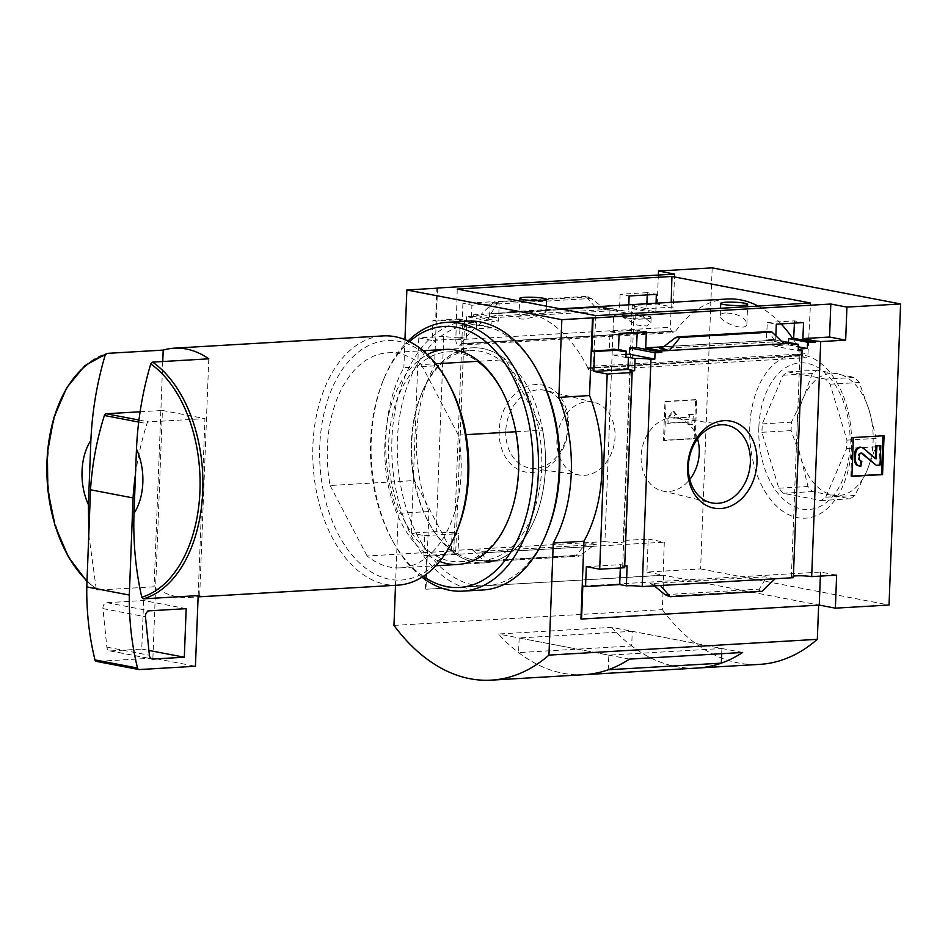 <?xml version="1.0" encoding="UTF-8"?>
<svg xmlns="http://www.w3.org/2000/svg" width="948" height="948" viewBox="0 0 948 948"><rect width="100%" height="100%" fill="white"/><g stroke="black" fill="none" stroke-linecap="round" stroke-linejoin="round"><path stroke-width="0.71" stroke-dasharray="4.74 3.56" d="M725.41 312.935C722.139 313.172 720.421 314.061 720.255 315.625C718.845 321.609 746.929 333.009 746.905 323.541C744.642 317.011 737.473 313.48 725.41 312.935M523.948 319.073C520.606 319.18 518.935 318.682 518.947 317.58C517.513 313.527 546.605 309.51 546.119 311.726C543.311 314.428 535.916 316.881 523.948 319.073M595.806 315.625L593.306 366.177A4.894 3.034 -93.4 0 1 590.557 370.395A4.894 3.034 -93.4 0 1 587.95 368.44A141.24 87.595 -93.4 0 0 587.653 367.871L802.565 355.299A141.489 87.749 -93.4 0 0 792.623 338.365M781.093 323.896A141.489 87.749 -93.4 0 0 758.187 306.086M727.14 299.023A141.489 87.749 -93.4 0 0 675.758 331.006L675.971 331.042A141.24 87.595 -93.4 0 0 675.651 331.504A4.894 3.034 -93.4 0 1 673.862 332.618A4.894 3.034 -93.4 0 1 670.532 327.226L671.22 302.305M587.867 367.907A141.489 87.749 -93.4 0 0 512.441 311.631A141.489 87.749 -93.4 0 0 461.072 343.614L675.758 331.006M621.971 316.715L637.092 325.093L646.856 325.958L650.92 322.699L642.14 315.53A14.682 1.789 -177.8 0 1 651.122 317.533A14.682 1.789 -177.8 0 1 637.637 318.789A14.682 1.789 -177.8 0 1 621.971 316.715L621.758 316.407A14.682 1.789 -177.8 0 1 642.14 315.53C629.294 312.449 622.563 312.852 621.971 316.715A14.682 1.789 -177.8 0 1 621.758 316.407M587.653 367.871L802.352 355.251A141.24 87.595 -93.4 0 1 802.636 355.832A4.894 3.034 -93.4 0 0 805.255 357.787A4.894 3.034 -93.4 0 0 808.004 353.568L810.504 303.005M461.072 343.614L675.971 331.042M461.285 343.65A141.24 87.595 -93.4 0 0 460.953 344.112L675.651 331.504M647.223 294.911L647.318 292.659L656.312 294.378M647.318 292.659L620.099 294.259L629.093 295.977M788.487 342.441L788.369 344.894L772.833 345.807L773.153 339.502L766.434 339.905L767.299 322.462L776.305 324.18M767.299 322.462L794.519 320.862L803.525 322.581M712.185 267.857L700.619 568.919L646.939 572.071L648.207 539.057L623.263 540.514A11.755 1.434 -177.8 0 1 625.218 541.391A11.755 1.434 -177.8 0 1 617.776 542.434A11.755 1.434 -177.8 0 1 604.919 541.592L613.652 314.345A11.755 1.434 2.2 0 0 631.724 314.89L631.961 308.574A11.755 1.434 2.2 0 0 634.2 307.827A11.755 1.434 2.2 0 0 634.176 307.745L655.838 311.904L656.075 303.194M634.176 307.745L634.236 306.299L646.702 308.681L646.891 303.739M794.519 320.862L794.412 323.114M631.961 308.574L650.849 312.188L655.838 311.904M631.724 314.89L650.672 318.516L650.849 312.188M788.369 344.894L798.346 346.802M613.652 314.345L609.789 314.57L635.148 319.429L650.672 318.516M772.833 345.807L798.204 350.665M609.789 314.57L610.026 308.254L635.326 313.101L635.148 319.429M773.153 339.502L781.353 341.079M610.026 308.254L603.319 308.657L628.619 313.492L635.326 313.101M766.434 339.905L791.734 344.752M628.856 304.794L628.619 313.492M603.319 308.657L603.378 307.199L619.482 310.28L489.512 317.912L490.128 301.891L499.122 303.621L471.903 305.209L471.429 322.735L476.406 322.439L476.24 328.766L491.763 327.854L491.941 321.526L498.648 321.135L499.122 303.621M620.099 294.259L619.482 310.28M775.855 335.793L775.689 340.202L663.636 346.79M781.626 341.339L775.689 340.202M490.128 301.891L462.908 303.49L471.903 305.209M626.035 354.434L613.925 355.144L614.233 348.84L609.256 349.137L610.109 331.693L619.115 333.412M610.109 331.693L637.34 330.094L646.335 331.812M462.908 303.49L462.292 319.512L459.555 318.99L459.496 320.448L464.484 320.151L476.406 322.439M464.484 320.151L464.247 326.468L476.24 328.766M613.925 355.144L625.917 357.443M614.233 348.84L621.224 350.179M459.496 320.448L471.429 322.735M609.256 349.137L621.177 351.424M489.512 317.912L473.408 314.831L473.348 316.288L498.648 321.135M637.34 330.094L637.222 332.357M473.348 316.288L466.641 316.679L491.941 321.526M466.641 316.679L466.392 322.995L491.763 327.854M466.392 322.995L462.529 323.221A11.755 1.434 2.2 0 1 464.496 324.098A11.755 1.434 2.2 0 1 460.053 325.046L466.736 326.325L466.274 338.46L432.146 340.462L432.916 320.554L435.642 321.076L436.909 288.216M464.247 326.468L466.736 326.325M663.79 346.672L774.315 340.178L774.101 341.825L784.126 343.745M473.408 314.831L481.074 314.381L491.1 316.3L605.736 309.569L591.197 298.466L585.959 296.404L595.7 307.65L603.378 307.199M585.959 296.404L494.181 301.796L481.074 314.381L595.7 307.65L605.736 309.569M462.292 319.512L435.642 321.076M459.555 318.99L432.916 320.554M499.181 430.558A44.295 34.329 100.8 0 0 549.757 465.563A44.295 34.329 100.8 0 0 552.684 389.45A44.295 34.329 100.8 0 0 499.181 430.558M604.919 541.592L453.796 550.468L462.529 323.221M674.609 274.091L673.341 307.116L646.702 308.681M624.649 567.734A11.755 1.434 -177.8 0 1 622.682 566.868A11.755 1.434 -177.8 0 1 624.708 566.146M453.796 550.468A11.755 1.434 -177.8 0 1 455.763 551.345A11.755 1.434 -177.8 0 1 451.319 552.293L452.078 532.385A11.755 1.434 -177.8 0 1 436.222 531.638L443.723 336.433A11.755 1.434 2.2 0 0 459.579 337.18L460.053 325.046M459.579 337.18L466.274 338.46M634.236 306.299A11.755 1.434 2.2 0 0 632.28 305.493L657.237 304.035L673.341 307.116M623.263 540.514L632.28 305.493M793.334 577.688A11.755 1.434 -177.8 0 1 791.379 576.822A11.755 1.434 -177.8 0 1 793.405 576.1M445.406 349.409L472.246 347.833A107.705 66.798 86.6 0 0 414.466 480.553L330.117 485.506A107.705 66.798 86.6 0 1 387.898 352.786A107.705 66.798 86.6 0 1 421.35 364.625L435.796 363.783M478.859 361.247L505.699 359.671A107.705 66.798 86.6 0 0 472.246 347.833M582.819 586.03L820.518 572.059L836.634 575.152M654.345 585.852L650.435 583.577L765.072 576.846L775.097 578.766M650.435 583.577L660.46 585.497M774.315 340.178L768.958 331.551M667.57 596.233L759.348 590.841L761.991 591.339M759.348 590.841L759.324 589.135L765.119 579.56L765.072 576.846M646.939 572.071L663.043 575.163L425.96 589.241L663.659 575.27L818.645 604.966L580.946 618.925M700.619 568.919L889.034 605.014M436.222 531.638L411.278 533.108L418.779 337.903L443.723 336.433M425.344 589.123L426.624 556.097L423.886 555.575L424.645 535.667L411.278 533.108M437.526 288.18L434.54 365.869A122.399 75.911 86.6 0 0 428.946 511.541L425.96 589.241M418.779 337.903L432.146 340.462M423.886 555.575L458.002 553.573L451.319 552.293M481.857 552.968L487.059 561.631L484.215 561.098L472.045 549.402L482.07 551.321L481.857 552.968L592.381 546.475L596.707 544.59L586.682 542.671L576.005 555.706L578.908 556.227L592.381 546.475M648.207 539.057L664.311 542.138L663.043 575.163M426.624 556.097L664.311 542.138M494.181 301.796L496.811 302.305L588.601 296.914M496.811 302.305L496.847 304.012L491.052 313.575L491.1 316.3M484.215 561.098L576.005 555.706M695.642 399.641L664.975 401.442L663.481 440.287L694.149 438.486L695.642 399.641L696.709 399.843L695.216 438.687L664.548 440.488L666.041 401.644L696.709 399.843M657.237 304.035L658.35 275.05M434.54 365.869L403.872 367.67A122.399 75.911 -93.4 0 0 398.267 513.342L395.506 585.295M404.95 339.597L403.872 367.67M428.946 511.541L398.267 513.342M663.659 575.27L662.332 609.647L393.965 625.407M742.628 652.461L611.602 627.363L498.423 634.011A220.315 136.642 -93.4 0 0 584.229 674.68M611.602 627.363A220.315 136.642 -93.4 0 0 697.384 668.032A220.315 136.642 -93.4 0 1 631.688 645.955L632.257 631.321L721.902 648.503L608.806 655.139L519.16 637.968L632.257 631.321M662.332 609.647A220.315 136.642 -93.4 0 0 759.668 664.382M515.831 431.731L542.671 430.155L505.699 359.671M542.671 430.155A107.705 66.798 86.6 0 1 484.878 562.875A107.705 66.798 86.6 0 1 451.438 551.037L414.466 480.553M629.46 659.109L498.423 634.011M519.16 637.968L518.592 652.603L631.688 645.955M518.592 652.603A220.315 136.642 -93.4 0 0 584.252 674.68M721.701 653.693L721.902 648.503M608.249 669.762L608.806 655.139M749.761 426.695A81.919 50.801 -93.4 0 0 823.326 511.671A81.919 50.801 -93.4 0 0 828.73 370.941A81.919 50.801 -93.4 0 0 749.761 426.695M664.975 401.442L666.041 401.644M663.481 440.287L664.548 440.488M694.149 438.486L695.216 438.687M667.191 418.269L667.013 423.128L688.094 421.884L687.999 424.313L691.839 424.088L692.206 414.383L688.378 414.608L688.284 417.025L672.618 417.95L675.462 414.359L672.879 411.088L667.191 418.269L668.257 418.471L673.945 411.29L676.528 414.56L673.684 418.151L689.338 417.239L689.433 414.809L693.272 414.584L692.893 424.289L689.066 424.514L689.16 422.085L668.067 423.329L668.257 418.471M672.879 411.088L673.945 411.29M667.013 423.128L668.067 423.329M688.094 421.884L689.16 422.085M687.999 424.313L689.066 424.514M691.839 424.088L692.893 424.289M692.206 414.383L693.272 414.584M688.378 414.608L689.433 414.809M688.284 417.025L689.338 417.239M672.618 417.95L673.684 418.151M675.462 414.359L676.528 414.56M452.078 532.385L458.773 533.665L458.002 553.573M424.645 535.667L458.773 533.665M820.518 572.059L820.364 576.1M586.326 566.643L620.442 564.641L627.126 565.92M620.442 564.641L620.312 567.994M88.78 534.779L96.198 588.507L97.94 590.094L154.097 586.788A124.84 77.428 -93.4 0 0 155.591 587.807A124.84 77.428 -93.4 0 0 188.759 597.441A124.84 77.428 -93.4 0 0 198.144 595.948M97.028 589.81L97.94 590.094A124.84 77.428 86.6 0 1 47.779 461.261A124.84 77.428 86.6 0 1 107.029 353.391M397.71 585.165A124.84 77.428 86.6 0 1 313.089 465.077A124.84 77.428 86.6 0 1 383.063 335.912M457.244 530.181A119.946 74.394 86.6 0 1 349.148 551.428A119.946 74.394 86.6 0 1 338.791 375.1A119.946 74.394 86.6 0 1 448.629 383.549M421.35 364.625L458.322 435.12A107.705 66.798 86.6 0 1 400.542 567.828A107.705 66.798 86.6 0 1 367.089 555.99L451.438 551.037M330.117 485.506L367.089 555.99M458.322 435.12L466.037 434.658M140.114 411.776L162.404 410.46L152.889 658.113L195.442 666.266M162.404 410.46L204.958 418.613L198.156 595.617M208.785 358.83L199.684 595.522M162.76 361.532L154.097 586.788M135.493 474.119A244.785 189.695 -79.2 0 1 146.928 423.638A2.453 1.896 -79.2 0 1 148.789 421.919L204.958 418.613M152.889 658.113L96.732 661.408L139.273 669.561M143.634 600.522L141.762 649.072L110.478 650.92A4.894 3.792 -79.2 0 1 109.743 650.873A4.894 3.792 -79.2 0 1 106.851 647.129L102.941 608.592A4.894 3.792 -79.2 0 1 106.934 602.679L143.634 600.522L186.175 608.663M141.762 649.072L148.907 650.447M758.85 427.477A73.434 45.551 -93.4 0 0 824.807 503.661A73.434 45.551 -93.4 0 0 829.654 377.494A73.434 45.551 -93.4 0 0 758.85 427.477M825.661 379.129L787.883 371.889L783.155 375.23L762.263 423.898L761.931 432.3L778.818 488.208L783.214 493.292L821.004 500.532L825.72 497.202L846.623 448.523L846.943 440.121L830.069 384.213L825.661 379.129L854.835 377.423L859.232 382.494L869.174 410.366L876.118 438.403L875.798 446.816L866.839 471.061L854.895 495.484L850.178 498.814L812.389 491.574L807.992 486.502L801.048 458.453L791.106 430.593L791.426 422.18L803.383 397.757L812.329 373.512L817.046 370.182L854.835 377.423M830.069 384.213L859.232 382.494M846.943 440.121L876.118 438.403M846.623 448.523L875.798 446.816M825.72 497.202L854.895 495.484M821.004 500.532L850.178 498.814M783.214 493.292L812.389 491.574M778.818 488.208L807.992 486.502M761.931 432.3L791.106 430.593M762.263 423.898L791.426 422.18M783.155 375.23L812.329 373.512M787.883 371.889L817.046 370.182M866.839 471.061A61.193 37.956 86.6 0 1 832.782 495.105A61.193 37.956 86.6 0 1 801.048 458.453A61.193 37.956 86.6 0 1 803.383 397.757A61.193 37.956 86.6 0 1 837.44 373.713A61.193 37.956 86.6 0 1 869.174 410.366A61.193 37.956 86.6 0 1 866.839 471.061M851.908 476.121L850.83 476.18L851.897 476.382M850.83 476.18L852.323 437.336L853.39 437.538M852.323 437.336L884.057 435.736M860.748 447.255A6.363 4.93 -79.2 0 1 862.609 448.167L874.814 458.631M860.843 461.072L859.836 465.966A7.347 5.688 -79.2 0 1 858.734 465.895M859.836 465.966L860.903 466.167M860.784 461.06A3.425 2.654 -79.2 0 1 860.274 461.024A3.425 2.654 -79.2 0 1 858.236 457.825L859.303 458.026M861.211 453.12A2.453 1.896 -79.2 0 0 858.331 455.443L858.236 457.825M879.744 445.418L879.009 464.84L875.17 465.065M879.009 464.84L880.064 465.041M505.794 430.902A39.591 30.68 100.8 0 0 530.513 468.158A39.591 30.68 100.8 0 0 566.928 434.859A39.591 30.68 100.8 0 0 545.396 390.446A39.591 30.68 100.8 0 0 505.794 430.902M556.914 440.216A37.114 28.76 100.8 0 0 580.081 475.138A37.114 28.76 100.8 0 0 614.233 443.913A37.114 28.76 100.8 0 0 594.041 402.284A37.114 28.76 100.8 0 0 556.914 440.216M697.55 438.853A37.114 28.76 100.8 0 0 676.09 418.009A37.114 28.76 100.8 0 0 641.121 456.344A37.114 28.76 100.8 0 0 662.131 490.863A37.114 28.76 100.8 0 0 689.777 479.415M457.232 289.069L455.834 339.846A4.894 3.034 -93.4 0 0 459.164 345.226A4.894 3.034 -93.4 0 0 460.953 344.112M541.699 467.968A105.062 65.151 86.6 0 1 482.651 560.351A105.062 65.151 86.6 0 1 428.84 522.715A105.062 65.151 86.6 0 1 421.291 394.285A105.062 65.151 86.6 0 1 470.327 350.606A105.062 65.151 86.6 0 1 541.699 467.968M501.018 388.799A105.062 65.151 86.6 0 1 501.456 389.581A105.062 65.151 86.6 0 1 519.018 469.307A105.062 65.151 86.6 0 1 509.005 517.999A105.062 65.151 86.6 0 1 459.97 561.69A105.062 65.151 86.6 0 1 388.763 460.633A105.062 65.151 86.6 0 1 447.646 351.933A105.062 65.151 86.6 0 1 477.436 361.33M545.42 468.158A107.705 66.798 86.6 0 1 501.279 558.514A107.705 66.798 86.6 0 1 429.705 524.291A107.705 66.798 86.6 0 1 421.979 392.614A107.705 66.798 86.6 0 1 499.181 355.073A107.705 66.798 86.6 0 1 545.42 468.158M547.245 531.496A130.717 81.078 86.6 0 1 429.444 554.651A130.717 81.078 86.6 0 1 418.151 362.491A130.717 81.078 86.6 0 1 537.86 371.699M483.397 589.94A134.64 83.507 86.6 0 1 392.14 460.432A134.64 83.507 86.6 0 1 467.601 321.135M421.967 577.214A134.64 83.507 86.6 0 1 393.728 542.92A134.64 83.507 86.6 0 1 384.059 378.335A134.64 83.507 86.6 0 1 408.09 340.96M423.258 576.384A130.717 81.078 86.6 0 1 392.436 540.585A130.717 81.078 86.6 0 1 383.051 380.788A130.717 81.078 86.6 0 1 409.465 341.636M439.588 561.429A107.705 66.798 86.6 0 1 385.042 460.846A107.705 66.798 86.6 0 1 427.43 354.576M587.95 368.44L802.636 355.832M660.389 348.497L774.101 341.825M482.07 551.321L596.707 544.59M486.857 561.607L578.647 556.215M486.988 560.588L581.337 555.042M491.052 313.575L601.577 307.081M496.847 304.012L591.197 298.466M654.594 586.054L765.119 579.56M664.975 594.68L759.324 589.135M674.822 338.104L769.184 332.558M96.198 588.507A123.216 76.421 86.6 0 1 87.003 580.887M139.001 420.035L148.789 421.919M138.752 422.073L146.928 423.638M106.934 602.679L149.476 610.82M102.941 608.592L145.482 616.745M106.851 647.129L149.405 655.269M110.478 650.92L151.585 658.789M862.609 448.167L863.664 448.368M858.331 455.443L859.386 455.644M455.834 339.846L670.532 327.226M593.306 366.177L808.004 353.568M512.441 311.631L560.315 308.823M622.682 566.868L630.183 371.663M455.763 551.345L464.496 324.098M625.218 541.391L634.2 307.827M791.379 576.822L800.1 349.563M387.898 352.786L423.152 350.713M481.738 551.298L596.28 544.567M487.059 561.631L578.908 556.227M659.891 348.58L774.433 341.849M86.979 581.491L97.016 589.822M188.759 597.441L198.108 596.885M400.542 567.828L435.784 565.766M458.05 564.451L484.878 562.875M109.743 650.873L152.284 659.014M874.957 458.702L876.023 458.903M860.274 461.024L861.341 461.238M860.701 452.919L861.768 453.12M594.041 402.284L545.396 390.446M580.081 475.138L530.513 468.158M662.131 490.863L710.775 502.689M676.09 418.009L725.658 424.988M459.164 345.226L673.862 332.618M590.557 370.395L805.255 357.787M546.119 311.726L546.332 306.145M518.947 317.58L519.587 301.014M746.905 323.541L747.545 306.702M720.255 315.625L720.539 308.29M650.92 322.699L651.122 317.533M459.97 561.69L482.651 560.351M447.646 351.933L470.327 350.606M428.84 522.715L429.705 524.291M421.291 394.285L421.979 392.614M392.436 540.585L393.728 542.92M383.051 380.788L384.059 378.335M501.456 389.581L500.58 388.005M509.005 517.999L508.318 519.67"/><path stroke-width="1.42" d="M792.623 338.365A141.489 87.749 -93.4 0 0 781.093 323.896M758.187 306.086A141.489 87.749 -93.4 0 0 727.14 299.023L560.315 308.823M656.075 303.194L656.312 294.378L629.093 295.977L628.856 304.794M663.636 346.79L645.718 347.845L646.335 331.812L619.115 333.412L618.499 349.445L591.848 351.009L593.116 317.983L830.815 304.024L829.547 337.038L802.909 338.602L803.525 322.581L776.305 324.18L775.855 335.793M646.891 303.739L647.223 294.911M794.412 323.114L793.666 338.306L815.316 342.453L815.363 340.996L802.909 338.602M793.666 338.306L788.677 338.59L807.554 342.216A11.755 1.434 2.2 0 1 815.316 342.453M788.677 338.59L788.487 342.441M798.346 346.802L807.317 348.52L807.554 342.216M807.317 348.52A11.755 1.434 2.2 0 0 800.1 349.563A11.755 1.434 2.2 0 0 802.067 350.44L798.204 350.665L798.441 344.349L791.734 344.752L791.793 343.295L781.626 341.339M781.353 341.079L798.441 344.349M621.224 350.179L626.166 351.127L625.917 357.443L628.405 357.289L627.943 369.436L593.827 371.438L594.586 351.53L621.236 349.966L618.499 349.445M621.236 349.966L621.177 351.424L626.166 351.127M637.222 332.357L636.475 347.537L661.763 352.383L655.056 352.774L654.819 359.091L650.956 359.316A11.755 1.434 2.2 0 0 635.101 358.569L628.405 357.289M645.718 347.845L661.822 350.926L661.763 352.383M636.475 347.537L629.768 347.928L655.056 352.774M629.768 347.928L629.448 354.232L654.819 359.091M629.448 354.232L626.035 354.434M661.822 350.926L791.793 343.295M680.166 337.429L677.263 336.907L674.822 338.104L663.79 346.672L659.464 348.556L669.489 350.476L680.166 337.429L771.956 332.037L784.126 343.745M591.848 351.009L594.586 351.53M687.608 466.653A44.295 34.329 100.8 0 0 738.184 501.658A44.295 34.329 100.8 0 0 741.099 425.545A44.295 34.329 100.8 0 0 687.608 466.653M802.067 350.44L793.334 577.688L642.223 586.575L650.956 359.316M436.909 288.216L406.858 289.981L404.95 339.597M658.35 275.05L658.505 271.01L674.609 274.091L436.909 288.062M624.708 566.146A11.755 1.434 -177.8 0 1 627.126 565.92L626.367 585.828A11.755 1.434 -177.8 0 1 642.223 586.575M593.827 371.438L607.194 373.998L599.693 569.203L624.649 567.734L632.15 372.528A11.755 1.434 2.2 0 1 630.183 371.663A11.755 1.434 2.2 0 1 634.627 370.715L635.101 358.569M627.943 369.436L634.627 370.715M793.405 576.1A11.755 1.434 -177.8 0 1 811.678 576.609L820.707 341.588A11.755 1.434 2.2 0 0 815.363 340.996M820.707 341.588L845.663 340.131L846.931 307.105L900.6 303.952L712.185 267.857L658.505 271.01M829.547 337.038L845.663 340.131M435.796 363.783L478.859 361.247M900.6 303.952L889.034 605.014L835.366 608.166L836.634 575.152L811.678 576.609M853.39 437.538L851.897 476.382L882.564 474.581L884.057 435.736L853.39 437.538M133.988 513.354L136.465 449.115A48.952 30.36 86.6 0 1 133.988 513.354C133.052 542.102 135.647 570.068 141.785 597.24L143.527 598.828L199.684 595.522A124.84 77.428 -93.4 0 1 198.144 595.948L195.442 666.266L139.273 669.561A2.453 1.896 -79.2 0 1 137.531 668.056A244.785 189.695 -79.2 0 1 129.319 595.048L133.052 497.937A244.785 189.695 -79.2 0 1 135.493 474.119M86.979 581.491L68.469 557.128L55.02 525.619L47.791 489.725L47.4 452.623L53.882 417.606L66.704 387.756L84.799 365.703L107.029 353.391L163.198 350.096A124.84 77.428 -93.4 0 1 174.124 348.177A124.84 77.428 -93.4 0 1 208.785 358.83L152.616 362.124L150.744 363.925C142.508 391.844 137.744 420.237 136.465 449.115M607.194 373.998L632.15 372.528M599.693 569.203L586.326 566.643L585.556 586.551L582.819 586.03L581.551 619.044L580.946 618.925L583.932 541.237L553.265 543.038A122.399 75.911 -93.4 0 0 558.858 397.366L561.844 319.666L406.858 289.981M583.932 541.237A122.399 75.911 86.6 0 0 589.526 395.565L592.512 317.864L593.116 317.983M626.367 585.828L619.684 584.549L585.556 586.551M768.958 331.551L771.956 332.037M654.345 585.852L664.975 594.68L670.2 596.73L660.46 585.497M670.2 596.73L761.991 591.339L775.097 578.766M671.931 276.461L810.504 303.005L595.806 315.625L457.232 289.069L671.931 276.461L671.22 302.305M830.815 304.024L846.931 307.105M592.512 317.864L561.844 319.666M820.364 576.1L819.25 605.085L835.366 608.166M819.25 605.085L581.551 619.044M589.526 395.565L558.858 397.366M395.506 585.295L393.965 625.407A220.315 136.642 -93.4 0 0 491.301 680.143A220.315 136.642 -93.4 0 0 548.951 655.104L553.265 543.038M697.373 668.032A220.315 136.642 -93.4 0 0 721.345 663.138L608.249 669.762A220.315 136.642 -93.4 0 1 584.264 674.68A220.315 136.642 -93.4 0 0 584.264 674.68L697.373 668.032A220.315 136.642 -93.4 0 0 697.408 668.032L759.668 664.382A220.315 136.642 -93.4 0 0 817.33 639.331L818.645 605.12M817.33 639.331L548.951 655.104M491.301 680.143L584.229 674.68A220.315 136.642 -93.4 0 0 629.46 659.109L742.628 652.461A220.315 136.642 -93.4 0 1 697.408 668.032M721.345 663.138L721.701 653.693M620.312 567.994L619.684 584.549M88.401 504.62A48.952 30.36 86.6 0 1 90.878 440.382L88.401 504.62L88.78 534.779M107.029 353.391L105.169 355.192C96.921 383.111 92.157 411.503 90.878 440.382M174.124 348.177L383.063 335.912A124.84 77.428 86.6 0 1 447.018 380.634A124.84 77.428 86.6 0 1 467.885 475.386A124.84 77.428 86.6 0 1 455.976 533.25A124.84 77.428 86.6 0 1 397.71 585.165L198.108 596.885M447.018 380.634L448.629 383.549A119.946 74.394 86.6 0 1 468.679 474.569A119.946 74.394 86.6 0 1 457.244 530.181L455.976 533.25M466.037 434.658L515.831 431.731M163.198 350.096L162.76 361.532M96.732 661.408A2.453 1.896 -79.2 0 1 94.99 659.903A244.785 189.695 -79.2 0 1 86.778 586.907L90.51 489.784A244.785 189.695 -79.2 0 1 104.375 415.485A2.453 1.896 -79.2 0 1 106.247 413.766L140.114 411.776M86.778 586.907L129.319 595.048M90.51 489.784L133.052 497.937M145.482 616.745A4.894 3.792 -79.2 0 1 149.476 610.82L186.175 608.663L184.315 657.225L153.019 659.061A4.894 3.792 -79.2 0 1 152.284 659.014A4.894 3.792 -79.2 0 1 149.405 655.269L145.482 616.745M148.907 650.447L184.315 657.225M882.991 435.796L881.51 474.379L882.564 474.581M875.383 458.417L875.916 445.643L876.983 445.844L876.023 458.903L863.664 448.368A6.363 4.93 -79.2 0 0 861.803 447.456A6.363 4.93 -79.2 0 0 855.629 453.997L855.428 459.223A7.347 5.688 -79.2 0 0 859.8 466.096A7.347 5.688 -79.2 0 0 860.903 466.167L861.851 461.261A3.425 2.654 -79.2 0 1 861.341 461.238A3.425 2.654 -79.2 0 1 859.303 458.026L859.386 455.644A2.453 1.896 -79.2 0 1 862.479 453.476L876.236 465.267L880.064 465.041L880.81 445.619L876.983 445.844M859.8 466.096L858.734 465.895A7.347 5.688 -79.2 0 1 854.361 459.022L854.563 453.796A6.363 4.93 -79.2 0 1 860.748 447.255L861.803 447.456M860.843 461.072L861.851 461.261M861.211 453.12A2.453 1.896 -79.2 0 1 861.424 453.274L862.479 453.476M876.236 465.267L861.424 453.274M875.916 445.643L880.81 445.619M881.51 474.379L851.908 476.121M689.777 479.415A37.114 28.76 100.8 0 0 697.55 438.853M688.366 465.883A39.591 30.68 100.8 0 0 710.775 502.689A39.591 30.68 100.8 0 0 749.501 469.829A39.591 30.68 100.8 0 0 725.658 424.988A39.591 30.68 100.8 0 0 688.366 465.883M541.498 300.516A13.462 1.635 -177.8 0 1 527.254 300.172A13.462 1.635 -177.8 0 1 519.682 298.407A13.462 1.635 -177.8 0 1 524.777 297.317A13.462 1.635 -177.8 0 1 539.021 297.672A13.462 1.635 -177.8 0 1 546.593 299.438A13.462 1.635 -177.8 0 1 541.498 300.516M742.545 305.446A13.462 1.635 -177.8 0 1 728.301 305.102A13.462 1.635 -177.8 0 1 720.729 303.324A13.462 1.635 -177.8 0 1 725.824 302.246A13.462 1.635 -177.8 0 1 740.068 302.59A13.462 1.635 -177.8 0 1 747.64 304.367A13.462 1.635 -177.8 0 1 742.545 305.446M477.436 361.33A105.062 65.151 86.6 0 1 501.018 388.799M408.09 340.96A134.64 83.507 86.6 0 1 446.899 322.344L467.601 321.135A134.64 83.507 86.6 0 1 536.568 369.376L537.86 371.699A130.717 81.078 86.6 0 1 559.711 470.895A130.717 81.078 86.6 0 1 547.245 531.496L546.238 533.961A134.64 83.507 86.6 0 1 483.397 589.94L462.695 591.149A134.64 83.507 86.6 0 1 421.967 577.214M536.568 369.376A134.64 83.507 86.6 0 1 559.071 471.547A134.64 83.507 86.6 0 1 546.238 533.961M446.899 322.344A134.64 83.507 86.6 0 1 538.369 472.768A134.64 83.507 86.6 0 1 462.695 591.149M409.465 341.636A130.717 81.078 86.6 0 1 493.718 349.219A130.717 81.078 86.6 0 1 532.871 472.471A130.717 81.078 86.6 0 1 423.258 576.384M427.43 354.576A107.705 66.798 86.6 0 1 500.58 388.005A107.705 66.798 86.6 0 1 518.592 469.746A107.705 66.798 86.6 0 1 508.318 519.67A107.705 66.798 86.6 0 1 439.588 561.429M659.464 348.556L660.389 348.497M150.744 363.925A123.216 76.421 86.6 0 1 199.957 490.863A123.216 76.421 86.6 0 1 141.785 597.24M152.616 362.124A124.84 77.428 86.6 0 1 202.777 490.957A124.84 77.428 86.6 0 1 143.527 598.828M677.524 336.931L769.314 331.539M87.003 580.887A123.216 76.421 86.6 0 1 47.459 453.535A123.216 76.421 86.6 0 1 105.169 355.192M106.247 413.766L139.001 420.035M104.375 415.485L138.752 422.073M94.99 659.903L137.531 668.056M151.585 658.789L153.019 659.061M875.431 458.204L876.497 458.405M854.563 453.796L855.629 453.997M854.361 459.022L855.428 459.223M423.152 350.713L445.406 349.409M677.263 336.907L769.101 331.516M435.784 565.766L458.05 564.451M96.364 661.384L138.906 669.537M546.332 306.145L546.593 299.438M519.587 301.014L519.682 298.407M747.545 306.702L747.64 304.367M720.539 308.29L720.729 303.324"/></g></svg>
